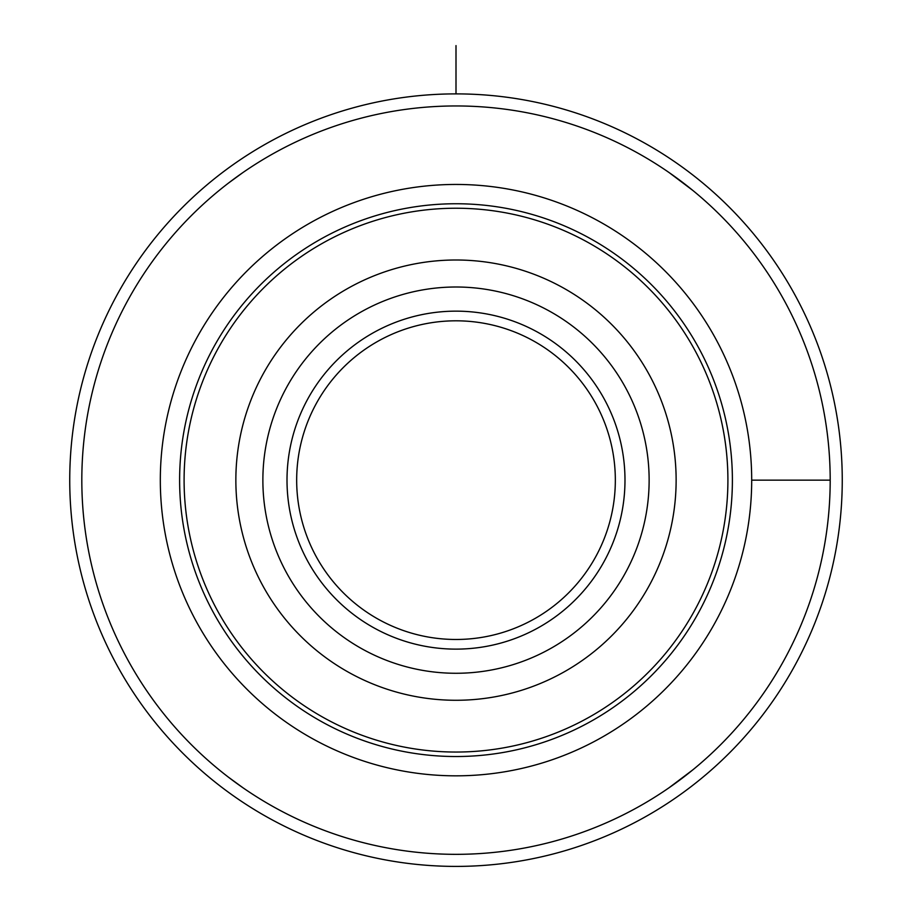 <?xml version="1.0" encoding="UTF-8"?>
<svg xmlns="http://www.w3.org/2000/svg" width="912" height="912" viewBox="0 0 912 912"><rect width="100%" height="100%" fill="white"/><g stroke="black" fill="none" stroke-linecap="round" stroke-linejoin="round"><path stroke-width="1.37" d="M296.674 480.145A159.326 159.326 0 0 1 535.663 342.16A159.326 159.326 0 0 1 535.663 618.131A159.326 159.326 0 0 1 296.674 480.145M287.006 480.145A168.994 168.994 0 0 1 540.497 333.792A168.994 168.994 0 0 1 540.497 626.487A168.994 168.994 0 0 1 287.006 480.145M235.855 480.145A220.145 220.145 0 0 1 566.067 289.492A220.145 220.145 0 0 1 566.067 670.787A220.145 220.145 0 0 1 235.855 480.145M184.099 480.145A271.901 271.901 0 0 1 591.956 244.667A271.901 271.901 0 0 1 591.956 715.612A271.901 271.901 0 0 1 184.099 480.145M830.194 480.145A374.194 374.194 0 0 0 268.903 156.089A374.194 374.194 0 0 0 268.903 804.202A374.194 374.194 0 0 0 830.194 480.145L751.682 480.145M228.49 777.218L242.911 787.729M669.089 787.729L692.846 769.831L669.089 787.729M228.49 183.061L242.911 172.55M692.846 190.448L669.089 172.55L692.846 190.448M842.255 480.145A386.255 386.255 0 0 0 262.873 145.635A386.255 386.255 0 0 0 262.873 814.655A386.255 386.255 0 0 0 842.255 480.145M456 93.879L456 45.6L456 93.879M262.873 480.145A193.127 193.127 0 0 1 552.569 312.884A193.127 193.127 0 0 1 552.569 647.395A193.127 193.127 0 0 1 262.873 480.145M179.618 480.145A276.382 276.382 0 0 1 594.191 240.779A276.382 276.382 0 0 1 594.191 719.5A276.382 276.382 0 0 1 179.618 480.145M160.318 480.145A295.682 295.682 0 0 1 603.847 224.067A295.682 295.682 0 0 1 603.847 736.212A295.682 295.682 0 0 1 160.318 480.145"/></g></svg>

